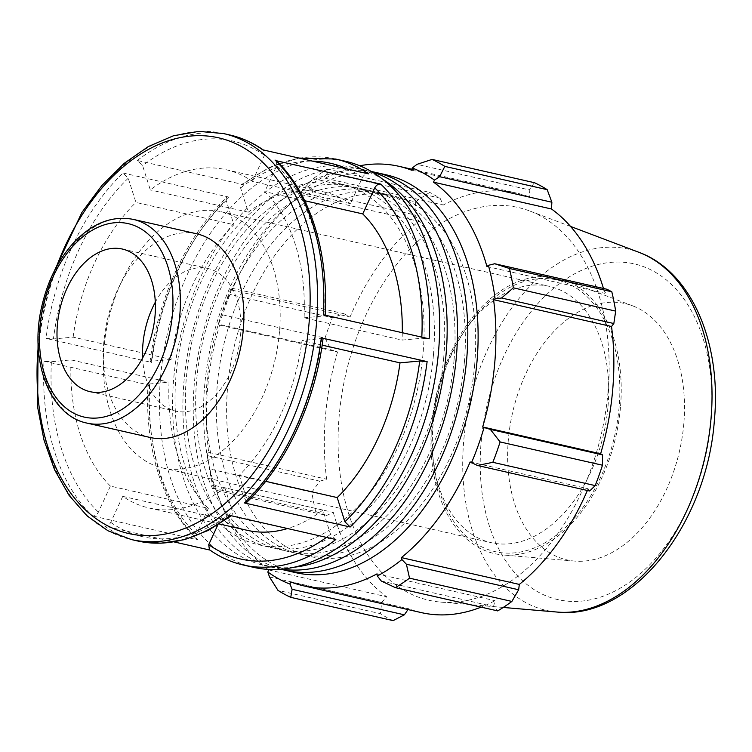 <?xml version="1.0" encoding="UTF-8"?>
<svg xmlns="http://www.w3.org/2000/svg" width="752" height="752" viewBox="0 0 752 752"><rect width="100%" height="100%" fill="white"/><g stroke="black" fill="none" stroke-linecap="round" stroke-linejoin="round"><path stroke-width="0.56" stroke-dasharray="3.76 2.82" d="M294.173 567.215A203.999 132.944 102.8 0 1 264.638 565.589A203.999 132.944 102.8 0 1 180.236 337.187A203.999 132.944 102.8 0 1 355.104 167.743A203.999 132.944 102.8 0 1 382.43 179.051M433.425 355.188A185.039 120.583 -77.2 0 0 350.902 186.233A185.039 120.583 -77.2 0 0 192.286 339.932A185.039 120.583 -77.2 0 0 268.849 547.099A185.039 120.583 -77.2 0 0 433.425 355.188M281.492 569.161A203.999 132.944 102.8 0 1 274.959 567.939A203.999 132.944 102.8 0 1 190.547 339.537A203.999 132.944 102.8 0 1 365.425 170.084A203.999 132.944 102.8 0 1 371.845 171.804M443.746 357.538A185.039 120.583 102.8 0 1 279.161 549.439A185.039 120.583 102.8 0 1 202.608 342.273A185.039 120.583 102.8 0 1 361.214 188.583A185.039 120.583 102.8 0 1 443.746 357.538M281.022 569.198A203.999 132.944 102.8 0 1 200.869 341.878A203.999 132.944 102.8 0 1 371.432 171.569M454.058 359.879A185.039 120.583 -77.2 0 0 371.535 190.923A185.039 120.583 -77.2 0 0 212.919 344.623A185.039 120.583 -77.2 0 0 289.473 551.789A185.039 120.583 -77.2 0 0 454.058 359.879M295.592 572.629A203.999 132.944 102.8 0 1 211.18 344.228A203.999 132.944 102.8 0 1 386.049 174.774M464.379 362.229A185.039 120.583 102.8 0 1 299.794 554.13A185.039 120.583 102.8 0 1 223.231 346.963A185.039 120.583 102.8 0 1 381.847 193.273A185.039 120.583 102.8 0 1 464.379 362.229M474.691 364.57A185.039 120.583 102.8 0 1 310.106 556.48A185.039 120.583 102.8 0 1 233.552 349.313A185.039 120.583 102.8 0 1 392.168 195.614A185.039 120.583 102.8 0 1 474.691 364.57M150.428 437.532A104.462 68.075 102.8 0 1 107.207 320.587A104.462 68.075 102.8 0 1 196.751 233.816M276.379 160.768L276.774 165.581L264.77 191.638A173.468 113.054 102.8 0 1 304.09 317.814L402.066 340.092L421.75 338.268L429.157 338.823M304.09 317.814L323.783 315.99L325.127 315.549L323.407 314.778M253.405 567.309A208.163 135.661 102.8 0 1 167.273 334.236A208.163 135.661 102.8 0 1 345.713 161.332M226.051 169.708L324.027 191.986A173.468 113.054 102.8 0 0 248.282 212.196L240.593 187.972L241.091 184.842L243.103 184.531L137.353 160.486L142.617 165.694L150.315 189.918A173.468 113.054 102.8 0 1 226.051 169.708A173.468 113.054 102.8 0 1 252.428 181.373L350.404 203.651L362.398 177.613C363.93 174.849 365.942 173.599 368.433 173.853M122.971 173.007L228.721 197.052L226.568 197.475L226.211 200.483L233.9 224.698A173.468 113.054 102.8 0 0 171.099 359.418L73.132 337.14L53.43 338.964L46.022 338.409A208.163 135.661 102.8 0 1 122.971 173.007L128.235 178.205L135.924 202.42L233.9 224.698M171.099 359.418L151.406 361.242L150.052 361.674L151.772 362.455L46.022 338.409M43.992 361.176L149.742 385.221L148.012 384.451L149.366 384.009L169.059 382.176A173.468 113.054 102.8 0 0 208.379 508.361L110.403 486.083L98.399 512.14C96.867 514.904 94.855 516.154 92.364 515.9A208.163 135.661 102.8 0 1 43.992 361.176L51.39 361.731L71.083 359.898L169.059 382.176M208.379 508.361L196.375 534.418L196.761 539.231L198.114 539.945L92.364 515.9M335.796 539.513L330.532 534.305L322.834 510.082L224.857 487.804A173.468 113.054 102.8 0 1 149.122 508.014A173.468 113.054 102.8 0 1 122.745 496.348L110.741 522.377C109.219 525.15 107.207 526.4 104.716 526.146L174.116 541.929M252.428 181.373L264.422 155.335L263.717 150.268L262.683 149.808M230.046 515.468L232.058 515.158L232.556 512.027L224.857 487.804M323.097 338.315L302.041 340.581A173.468 113.054 102.8 0 1 239.249 475.302L265.653 481.308M239.249 475.302L246.938 499.507L246.581 502.524M402.292 332.713A173.468 113.054 102.8 0 1 402.066 340.092M324.027 191.986A173.468 113.054 102.8 0 1 350.404 203.651M322.834 510.082A173.468 113.054 102.8 0 1 287.537 528.543M247.098 530.292A173.468 113.054 102.8 0 1 220.721 518.626L217.723 525.122M304.71 200.718L264.77 191.638M248.282 212.196L150.315 189.918M122.745 496.348L220.721 518.626M110.403 486.083A173.468 113.054 102.8 0 1 71.083 359.898M73.132 337.14A173.468 113.054 102.8 0 1 135.924 202.42M322.157 345.149L302.041 340.581M381.461 206.856A185.039 120.583 102.8 0 1 423.113 352.848A185.039 120.583 102.8 0 1 258.528 544.749A185.039 120.583 102.8 0 1 181.975 337.582A185.039 120.583 102.8 0 1 340.581 183.892A185.039 120.583 102.8 0 1 381.461 206.856M359.738 165.769A215.11 140.182 -77.2 0 0 325.249 178.233L324.967 176.109L327.834 172.631L327.458 169.134A231.296 150.738 -77.2 0 0 313.274 178.609L300.368 192.54A217.422 141.686 102.8 0 1 324.967 176.109M300.368 192.54L300.903 194.495A215.11 140.182 -77.2 0 0 232.105 290.159L230.826 289.238L231.691 288.166L229.971 294.446A231.296 150.738 -77.2 0 0 222.686 314.825L218.193 324.582A217.422 141.686 102.8 0 1 230.826 289.238M218.193 324.582L219.603 325.137A215.11 140.182 -77.2 0 0 208.699 452.403L207.167 453.23L209.47 468.928A231.296 150.738 -77.2 0 0 213.352 488.274L214.395 489.909L213.897 486.77A217.422 141.686 102.8 0 1 207.759 457.526A217.422 141.686 102.8 0 1 207.167 453.23M213.897 486.77L215.354 485.595A215.11 140.182 -77.2 0 0 267.966 569.367M290.639 581.888L408.59 608.706L407.998 609.571M215.354 485.595L333.305 512.413L326.641 515.43L214.395 489.909M213.352 488.274L315.708 511.548L326.641 515.43M219.603 325.137L337.554 351.955L331.03 349.793L218.785 324.272M222.686 314.825L325.043 338.099L331.03 349.793M300.903 194.495L418.855 221.314L414.954 214.94L302.708 189.419M313.274 178.609L415.63 201.884L414.954 214.94M411.626 170.206L529.587 197.033L529.248 189.871L417.003 164.35M534.409 182.689L529.248 189.871M486.92 266.499L604.871 293.318L606.967 289.266M619.112 407.189A139.299 90.785 102.8 0 1 529.643 549.646A139.299 90.785 102.8 0 1 434.233 468.035A139.299 90.785 102.8 0 1 465.836 329.038A139.299 90.785 102.8 0 1 570.975 285.083A139.299 90.785 102.8 0 1 619.112 407.189M608.011 406.353A131.421 85.643 -77.2 0 0 549.402 286.362A131.421 85.643 -77.2 0 0 463.411 332.628A131.421 85.643 -77.2 0 0 433.594 463.749A131.421 85.643 -77.2 0 0 491.122 542.653A131.421 85.643 -77.2 0 0 608.011 406.353M620.485 407.067A141.367 92.129 102.8 0 1 502.985 554.957A141.367 92.129 102.8 0 1 436.254 395.402A141.367 92.129 102.8 0 1 565.419 280.393A141.367 92.129 102.8 0 1 620.485 407.067M279.49 331.651A131.421 85.643 102.8 0 1 162.592 467.951A131.421 85.643 102.8 0 1 108.222 320.813A131.421 85.643 102.8 0 1 220.872 211.66A131.421 85.643 102.8 0 1 279.49 331.651M608.077 391.407A201.386 131.243 102.8 0 1 440.691 602.098A201.386 131.243 102.8 0 1 345.629 374.797A201.386 131.243 102.8 0 1 529.634 210.945A201.386 131.243 102.8 0 1 608.077 391.407M589.671 491L588.12 488.753A215.11 140.182 102.8 0 1 587.378 490.483M381.283 581.023L493.528 606.544L497.702 610.906M493.528 606.544L494.976 600.688A215.11 140.182 102.8 0 1 481.101 607.137M421.393 612.617A215.11 140.182 102.8 0 1 408.59 608.706M393.108 620.616A231.296 150.738 102.8 0 1 380.324 613.641L277.967 590.367M269.489 576.953L381.734 602.474L380.324 613.641M381.734 602.474L386.669 596.74A215.11 140.182 102.8 0 1 333.305 512.413M315.708 511.548A231.296 150.738 102.8 0 1 311.826 492.203L209.47 468.928M207.524 455.646L319.769 481.167L311.826 492.203M319.769 481.167L326.65 479.221A215.11 140.182 102.8 0 1 337.554 351.955M325.043 338.099A231.296 150.738 102.8 0 1 332.328 317.72L229.971 294.446M231.691 288.166L343.937 313.697L332.328 317.72M343.937 313.697L350.056 316.987A215.11 140.182 102.8 0 1 418.855 221.314M415.63 201.884A231.296 150.738 102.8 0 1 429.815 192.409L327.458 169.134M327.834 172.631L440.08 198.152L429.815 192.409M440.08 198.152L443.201 205.052A215.11 140.182 102.8 0 1 516.784 193.114A215.11 140.182 102.8 0 1 529.587 197.033M603.471 288.477A215.11 140.182 102.8 0 1 604.871 293.318M325.249 178.233L443.201 205.052M232.105 290.159L350.056 316.987M208.699 452.403L326.65 479.221M268.718 569.922L386.669 596.74M377.025 573.861L494.976 600.688M470.16 461.935L588.12 488.753M683.822 423.592A131.421 85.643 102.8 0 1 574.594 561.077A131.421 85.643 102.8 0 1 512.563 412.754A131.421 85.643 102.8 0 1 632.639 305.838A131.421 85.643 102.8 0 1 683.822 423.592M155.307 302.201A73.123 47.649 102.8 0 1 207.947 268.502A73.123 47.649 102.8 0 1 240.555 335.27A73.123 47.649 102.8 0 1 175.517 411.1A73.123 47.649 102.8 0 1 142.626 357.961M133.245 219.377A104.462 68.075 -77.2 0 0 43.71 306.139A104.462 68.075 -77.2 0 0 86.931 423.094M323.783 315.99A202.908 132.239 -77.2 0 0 276.774 165.581M223.635 133.574A208.163 135.661 -77.2 0 0 45.195 306.478A208.163 135.661 -77.2 0 0 131.318 539.541M137.353 160.486A208.163 135.661 102.8 0 1 229.858 134.993M335.608 159.039A208.163 135.661 -77.2 0 0 243.103 184.531M228.721 197.052A208.163 135.661 -77.2 0 0 151.772 362.455M149.742 385.221A208.163 135.661 -77.2 0 0 198.114 539.945M137.541 540.961A208.163 135.661 102.8 0 1 104.716 526.146M210.466 550.191A208.163 135.661 -77.2 0 0 243.291 565.006M264.422 155.335A202.908 132.239 -77.2 0 0 142.617 165.694M128.235 178.205A202.908 132.239 -77.2 0 0 53.43 338.964M51.39 361.731A202.908 132.239 -77.2 0 0 98.399 512.14M110.741 522.377A202.908 132.239 -77.2 0 0 232.556 512.027M246.938 499.507A202.908 132.239 -77.2 0 0 321.743 338.748M421.806 337.15A202.908 132.239 102.8 0 1 421.75 338.268M240.593 187.972A202.908 132.239 102.8 0 1 312.465 161.125M347.781 169.153A202.908 132.239 102.8 0 1 362.398 177.613M151.406 361.242A202.908 132.239 102.8 0 1 226.211 200.483M196.375 534.418A202.908 132.239 102.8 0 1 149.366 384.009M330.532 534.305A202.908 132.239 102.8 0 1 326.434 537.389M38.239 346.653A202.908 132.239 102.8 0 1 56.297 267.251M557.1 612.053A185.218 120.705 102.8 0 1 469.662 402.997A185.218 120.705 102.8 0 1 638.899 252.305M711.025 421.064A172.152 112.189 -77.2 0 0 551.169 290.404A172.152 112.189 -77.2 0 0 526.024 583.759A172.152 112.189 -77.2 0 0 711.025 421.064M264.638 565.589L274.959 567.939M355.104 167.743L365.425 170.084M299.794 554.13L310.106 556.48M381.847 193.273L392.168 195.614M279.161 549.439L289.473 551.789M361.214 188.583L371.535 190.923M232.058 515.167L231.296 515.75M241.082 184.832L269.545 167.292L299.023 158.07M150.052 361.674C157.864 298.027 187.013 235.291 226.568 197.475M196.761 539.231C162.827 507.036 144.497 447.91 148.012 384.451M51.55 276.839L43.221 306.91L38.108 335.965M149.122 508.014L219.499 524.012M207.759 457.526L208.52 462.668M433.594 463.749L434.233 468.035M463.411 332.628L465.836 329.038M162.592 467.951L491.122 542.653M220.872 211.66L549.402 286.362M570.552 226.437L529.634 210.945M503.248 607.447L440.691 602.098M411.908 169.266L516.784 193.114M89.986 391.651L175.517 411.1M122.416 249.053L207.947 268.502M258.528 544.749L268.849 547.099M340.581 183.892L350.902 186.233M632.639 305.838L565.419 280.393M574.594 561.077L502.985 554.957"/><path stroke-width="1.13" d="M382.43 179.051A203.999 132.944 102.8 0 1 446.096 354.013A203.999 132.944 102.8 0 1 294.173 567.215M371.845 171.804A203.999 132.944 102.8 0 1 456.408 356.363A203.999 132.944 102.8 0 1 281.492 569.161M371.432 171.569A203.999 132.944 102.8 0 1 375.737 172.434A203.999 132.944 102.8 0 1 466.729 358.704A203.999 132.944 102.8 0 1 285.271 570.279A203.999 132.944 102.8 0 1 281.022 569.198M375.737 172.434L386.049 174.774A203.999 132.944 102.8 0 1 477.041 361.054A203.999 132.944 102.8 0 1 295.592 572.629L285.271 570.279M155.025 315.821A73.123 47.649 102.8 0 1 89.986 391.651A73.123 47.649 102.8 0 1 59.737 309.786A73.123 47.649 102.8 0 1 122.416 249.053A73.123 47.649 102.8 0 1 155.025 315.821M133.245 219.377L196.751 233.816A104.462 68.075 102.8 0 1 243.338 329.197A104.462 68.075 102.8 0 1 150.428 437.532L86.931 423.094A104.462 68.075 -77.2 0 0 179.841 314.759A104.462 68.075 -77.2 0 0 133.245 219.377C111.851 215.354 91.819 223.325 73.151 243.31C58.073 260.164 47.63 281.116 41.83 306.149C28.961 359.541 49.096 415.536 86.931 423.094M402.292 332.713A173.468 113.054 102.8 0 0 362.746 213.916L374.75 187.859C376.282 185.095 378.294 183.836 380.785 184.099L276.379 160.768C310.322 192.954 328.643 252.089 325.137 315.549M390.89 186.393A208.163 135.661 102.8 0 1 420.941 431.648A208.163 135.661 102.8 0 1 253.405 567.309L243.291 565.006A208.163 135.661 -77.2 0 0 335.796 539.513L230.046 515.468A208.163 135.661 102.8 0 1 137.541 540.961L131.318 539.541A208.163 135.661 -77.2 0 0 298.864 403.89A208.163 135.661 -77.2 0 0 268.812 158.634A208.163 135.661 -77.2 0 0 223.635 133.574L229.858 134.993A208.163 135.661 102.8 0 1 262.683 149.808L368.433 173.853A208.163 135.661 -77.2 0 0 335.608 159.039L345.713 161.332A208.163 135.661 102.8 0 1 390.89 186.393M275.035 160.044A208.163 135.661 102.8 0 1 323.407 314.778L429.157 338.823A208.163 135.661 -77.2 0 0 380.785 184.099M174.116 541.929L209.893 550.06M400.017 362.859L419.719 361.026L427.127 361.59L323.097 338.315C315.285 401.963 286.136 464.698 246.581 502.524L244.428 502.947L350.178 526.992L344.914 521.785L337.225 497.58A173.468 113.054 102.8 0 0 400.017 362.859L322.157 345.149M243.291 565.006C231.221 562.242 219.932 557.157 209.432 549.731L208.718 544.655L217.723 525.122M287.537 528.543A173.468 113.054 102.8 0 1 247.098 530.292L219.499 524.012M362.746 213.916L304.71 200.718M265.653 481.308L337.225 497.58M269.489 576.953L277.967 590.367A231.296 150.738 -77.2 0 0 290.751 597.351L292.114 589.305L289.99 584.097A217.422 141.686 102.8 0 1 267.834 571.999L269.489 576.953M289.99 584.097L290.639 581.888A215.11 140.182 -77.2 0 0 303.441 585.799A215.11 140.182 -77.2 0 0 377.025 573.861L377.307 575.994L381.283 581.023L395.345 587.632A231.296 150.738 -77.2 0 0 409.53 578.156L406.409 564.235L401.906 559.554A217.422 141.686 102.8 0 1 377.307 575.994M401.906 559.554L401.371 557.599A215.11 140.182 -77.2 0 0 470.16 461.935L477.426 465.479L492.833 462.32A231.296 150.738 -77.2 0 0 500.118 441.941L490.332 429.383L484.081 427.512A217.422 141.686 102.8 0 1 471.448 462.856M484.081 427.512L482.671 426.967A215.11 140.182 -77.2 0 0 493.575 299.691L495.107 298.873L501.593 298.008L513.325 287.837A231.296 150.738 -77.2 0 0 509.442 268.492L494.722 263.745L488.377 265.324A217.422 141.686 102.8 0 1 495.107 298.873M488.377 265.324L486.92 266.499A215.11 140.182 -77.2 0 0 433.556 182.181L434.44 180.095L439.629 176.701L444.827 166.389A231.296 150.738 -77.2 0 0 432.052 159.415L417.003 164.35L412.284 167.997A217.422 141.686 102.8 0 1 434.44 180.095M412.284 167.997L411.626 170.206A215.11 140.182 -77.2 0 0 398.833 166.295A215.11 140.182 -77.2 0 0 359.738 165.769M267.966 569.367A215.11 140.182 -77.2 0 0 268.718 569.922L267.834 571.999M407.998 609.571L404.36 614.826L292.114 589.305M290.751 597.351L393.108 620.616L404.36 614.826M432.052 159.415L534.409 182.689A231.296 150.738 102.8 0 1 547.183 189.664L444.827 166.389M509.442 268.492L611.799 291.767L606.967 289.266L494.722 263.745M482.671 426.967L600.622 453.785L602.578 454.904L490.332 429.383M500.118 441.941L602.474 465.215L602.578 454.904M401.371 557.599L519.322 584.417L518.654 589.756L406.409 564.235M409.53 578.156L511.886 601.431L518.654 589.756M501.593 298.008L613.839 323.529L615.681 311.112L513.325 287.837M493.575 299.691L611.526 326.509A215.11 140.182 102.8 0 1 612.72 389.527A215.11 140.182 102.8 0 1 600.622 453.785M613.839 323.529L611.526 326.509M602.474 465.215A231.296 150.738 102.8 0 1 595.189 485.595L492.833 462.32M477.426 465.479L589.671 491L595.189 485.595M587.378 490.483A215.11 140.182 102.8 0 1 519.322 584.417M511.886 601.431A231.296 150.738 102.8 0 1 497.702 610.906L395.345 587.632M481.101 607.137A215.11 140.182 102.8 0 1 421.393 612.617L303.441 585.799M439.629 176.701L551.874 202.222L547.183 189.664M551.874 202.222L551.507 209A215.11 140.182 102.8 0 1 603.471 288.477M611.799 291.767A231.296 150.738 102.8 0 1 615.681 311.112M433.556 182.181L551.507 209M142.626 357.961A73.123 47.649 102.8 0 1 155.307 302.201M172.443 314.204A99.198 64.653 102.8 0 1 65.838 407.951A99.198 64.653 102.8 0 1 80.323 238.91A99.198 64.653 102.8 0 1 172.443 314.204M321.377 337.545A208.163 135.661 102.8 0 1 244.428 502.947M350.178 526.992A208.163 135.661 -77.2 0 0 427.127 361.59M374.75 187.859A202.908 132.239 102.8 0 1 421.806 337.15M312.465 161.125A202.908 132.239 102.8 0 1 347.781 169.153M326.434 537.389A202.908 132.239 102.8 0 1 208.718 544.655M419.719 361.026A202.908 132.239 102.8 0 1 344.914 521.785M56.297 267.251A202.908 132.239 102.8 0 1 262.617 162.244A202.908 132.239 102.8 0 1 222.15 505.974A202.908 132.239 102.8 0 1 38.239 346.653M711.054 418.281A185.218 120.705 102.8 0 1 557.1 612.053C632.028 620.56 707.294 523.26 714.4 419.983C721.657 343.213 691.652 271.528 638.899 252.305A185.218 120.705 102.8 0 1 711.054 418.281M229.858 134.993C241.928 137.748 253.208 142.842 263.717 150.259M231.296 515.75L208.398 530.367L184.691 539.626L160.834 543.217L137.541 540.961M299.023 158.07L335.608 159.039M223.635 133.574L198.819 131.384L173.43 135.783L148.304 146.574L124.221 163.334L101.877 185.509L81.93 212.393L51.55 276.839M38.108 335.965L37.638 407.199L43.992 440.07L54.548 469.727L69.015 495.258L87.006 515.844L108.006 530.799L131.318 539.541M638.899 252.305L570.552 226.437M557.1 612.053L503.248 607.447M398.833 166.295L411.908 169.266"/></g></svg>
